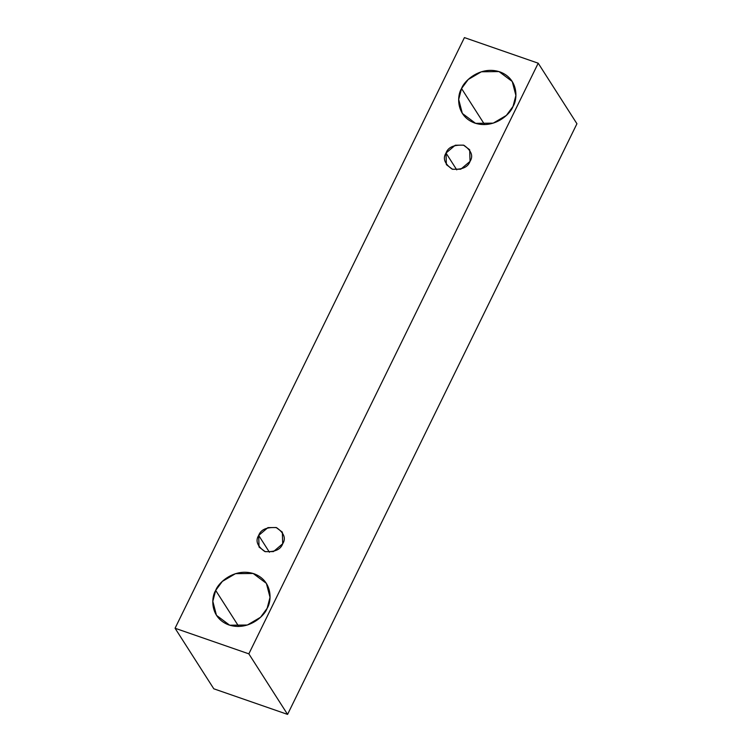 <?xml version="1.0" encoding="UTF-8"?>
<svg xmlns="http://www.w3.org/2000/svg" width="752" height="752" viewBox="0 0 752 752"><rect width="100%" height="100%" fill="white"/><g stroke="black" fill="none" stroke-linecap="round" stroke-linejoin="round"><path stroke-width="1.13" d="M287.574 714.4L576.934 123.751L538.206 63.206L248.846 653.845L287.574 714.4L248.846 653.845L175.066 628.249L464.426 37.6L538.206 63.206L576.934 123.751L287.574 714.4L213.794 688.794L175.066 628.249L213.794 688.794L287.574 714.4M248.846 653.845L538.206 63.206L464.426 37.6L175.066 628.249L248.846 653.845M461.549 88.529C464.191 80.68 480.613 65.593 499.836 71.854C518.72 78.819 517.733 99.264 513.033 106.399C510.392 114.248 493.97 129.335 474.747 123.074C455.872 116.109 456.849 95.664 461.549 88.529L458.682 99.461L462.33 113.43L475.565 123.337L493.227 123.149L506.378 115.413L513.033 106.399L515.9 95.466L512.253 81.498L499.027 71.59L481.355 71.778L468.205 79.515L461.549 88.529L484.608 124.578L461.549 88.529M215.683 590.414C218.324 582.565 234.746 567.478 253.969 573.738C272.844 580.694 271.867 601.139 267.157 608.274C264.525 616.123 248.104 631.21 228.881 624.95C209.996 617.994 210.983 597.549 215.683 590.414L212.816 601.346L216.454 615.315L229.689 625.213L247.361 625.025L260.512 617.289L267.157 608.274L270.024 597.342L266.387 583.373L253.151 573.466L235.489 573.663L222.338 581.399L215.683 590.414L238.741 626.454L215.683 590.414M258.679 535.424C260.765 529.54 266.725 526.945 276.548 527.65C284.106 532.98 286.155 538.347 282.705 543.762C280.618 549.646 274.668 552.241 264.836 551.545C257.287 546.215 255.229 540.838 258.679 535.424L259.045 547.052L265.221 551.667L273.465 551.583L282.705 543.762L282.348 532.143L276.172 527.519L267.928 527.613L258.679 535.424L269.442 552.25L258.679 535.424M446.011 153.041C448.098 147.157 454.048 144.563 463.871 145.258C471.429 150.597 473.487 155.965 470.038 161.379C467.951 167.264 461.991 169.858 452.168 169.162C444.611 163.833 442.561 158.456 446.011 153.041L446.368 164.66L452.544 169.285L460.788 169.2L470.038 161.379L469.671 149.761L463.495 145.136L455.251 145.23L446.011 153.041L456.765 169.867L446.011 153.041"/></g></svg>
